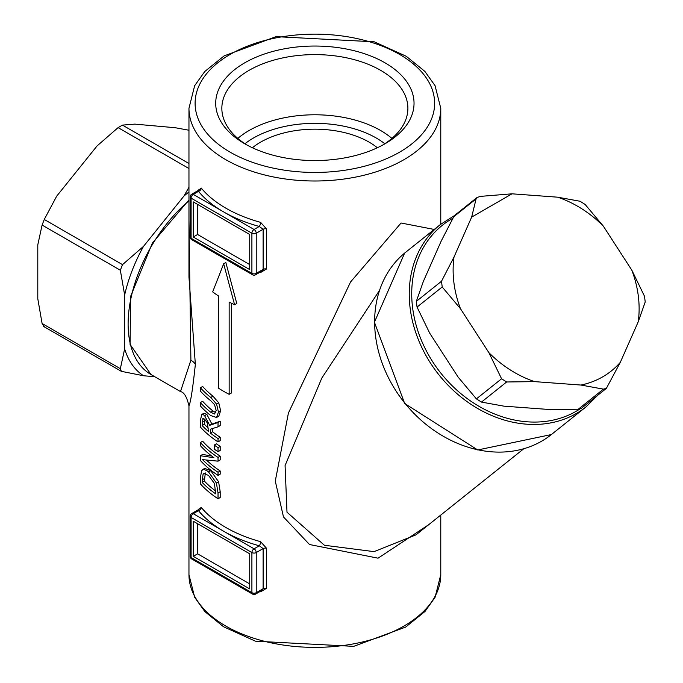 <?xml version="1.0" encoding="UTF-8"?>
<svg xmlns="http://www.w3.org/2000/svg" width="683" height="683" viewBox="0 0 683 683"><rect width="100%" height="100%" fill="white"/><g stroke="black" fill="none" stroke-linecap="round" stroke-linejoin="round"><path stroke-width="1.02" d="M246.99 145.035A93.016 53.701 180 0 1 221.847 108.315A93.016 53.701 180 0 1 279.27 58.695A93.016 53.701 180 0 1 380.644 70.34A93.016 53.701 180 0 1 407.888 108.315A93.016 53.701 180 0 1 382.745 145.035M377.358 147.75A76.769 44.327 0 0 0 252.386 147.75M259.864 591.623A125.911 72.688 0 0 0 260.607 591.828L266.472 588.328L266.472 548.21L260.607 541.679A125.911 72.688 180 0 1 201.254 507.418L198.633 509.433M188.96 220.199L190.89 360.189L180.491 391.581C184.043 392.144 186.869 396.917 188.969 405.89C190.728 401.911 192.854 388.072 195.355 364.363L188.969 277.204M220.208 446.426L220.208 450.447L218.031 451.702L218.031 447.681L220.208 446.426A125.911 72.688 0 0 1 216.417 443.813L214.24 445.068L214.24 449.098A128.976 74.464 0 0 0 218.031 451.702M212.558 428.548L212.558 431.758A125.911 72.688 0 0 0 220.208 437.316L220.208 440.655L218.031 441.91L218.031 438.571A128.976 74.464 180 0 1 210.355 433.031L210.355 429.206L218.031 426.832L218.031 422.504L209.681 425.33L204.627 415.691L203.116 414.555L201.698 414.53L200.384 420.557L200.384 427.02A128.976 74.464 0 0 0 218.031 441.91M201.698 414.53L203.969 413.224L206.864 414.402L211.884 424.058L220.208 421.249L220.208 425.577L218.031 426.832M223.665 263.766L225.842 262.511L236.77 303.483L234.585 304.738L223.665 263.766L212.678 291.897A128.976 74.464 0 0 0 218.492 295.952L218.492 388.166A128.976 74.464 0 0 0 229.155 394.322L231.332 393.058L231.332 303.192M200.384 455.749L200.384 460.487A128.976 74.464 0 0 0 218.031 475.377L218.031 472.269A128.976 74.464 180 0 1 202.484 459.616L218.031 461.17L218.031 457.431A128.976 74.464 180 0 1 200.384 442.541L200.384 445.649A128.976 74.464 0 0 0 213.907 457.695L200.384 455.749L202.663 454.434L211.704 456.048M200.384 442.541L202.663 441.227A125.911 72.688 0 0 0 220.208 456.176L220.208 459.915L218.031 461.17M206.753 460.333A125.911 72.688 0 0 0 220.208 471.005L220.208 474.122L218.031 475.377M202.433 469.682L204.687 468.384L210.748 470.681L218.594 481.771L220.208 491.734L220.208 497.506L218.031 498.761L218.031 492.989L216.417 483.035L208.537 471.953L206.94 470.724L203.935 469.392L201.579 470.485L200.384 478.168L200.384 483.871A128.976 74.464 0 0 0 218.031 498.761M200.384 387.782L202.663 386.467A125.911 72.688 0 0 0 212.951 396.174L218.773 402.85L220.635 410.782L218.773 416.203L216.562 417.475L218.458 412.037L216.588 404.114L210.757 397.438A128.976 74.464 180 0 1 200.384 387.782L200.384 391.12A128.976 74.464 0 0 0 210.816 400.819L214.564 404.712L216.169 410.509L214.564 414.035L210.757 412.25A128.976 74.464 180 0 1 200.384 402.594L200.384 405.933A128.976 74.464 0 0 0 210.757 415.588L216.562 417.475M200.384 402.594L202.663 401.28A125.911 72.688 0 0 0 212.951 410.987L215.896 412.72M434.209 229.445L401.058 223.008L350.558 281.985L288.414 413.053L275.283 481.08L283.479 516.937L309.519 544.522L378.066 558.182L428.719 524.681M259.864 272.304A125.911 72.688 0 0 0 260.607 272.508L266.472 269.008L266.472 228.89L260.607 222.359A125.911 72.688 180 0 1 201.254 188.09L198.633 190.113M244.753 143.78A99.163 57.252 0 0 0 384.99 143.78A99.163 57.252 0 0 0 384.99 62.81A99.163 57.252 0 0 0 244.753 62.81A99.163 57.252 0 0 0 244.753 143.78L244.753 143.78M512.019 193.818L471.654 217.117L476.094 198.89L477.016 197.524L480.439 196.38L512.019 193.818L557.618 197.182L580.08 201.263L585.135 204.465L603.371 226.175A104.414 84.931 51.4 0 0 557.618 197.182M477.016 197.524L455.177 214.974L453.76 216.724L441.235 240.997L423.315 281.524L416.331 301.374L417.04 307.077L429.744 333.219L458.165 377.17L476.41 398.881L481.464 402.082L503.917 406.154L550.267 409.578L578.262 409.237L581.583 408.169L606.367 388.371L603.43 389.131L580.977 385.05A104.414 84.931 51.4 0 0 620.301 362.349L638.221 321.821A104.414 84.931 51.4 0 0 631.801 270.126L603.371 226.175M260.607 591.828A3.074 1.084 105.4 0 0 260.565 591.222M266.472 588.328A3.074 1.776 0 0 0 263.117 588.712L261.973 590.411L255.604 594.082A3.074 1.776 -120 0 0 256.236 592.682A3.074 1.776 180 0 1 251.899 592.682A3.074 1.776 120 0 0 252.531 594.082A3.074 3.074 0 0 0 255.604 594.082M260.607 541.679A3.074 1.084 -74.6 0 1 259.284 545.785L263.117 548.594L263.117 588.712L256.236 592.682L256.236 552.564A3.074 1.776 -120 0 0 254.067 548.799L223.665 531.246A128.976 74.464 0 0 0 259.284 545.785L254.067 548.799A3.074 1.776 -60 0 0 251.899 552.564A3.074 1.776 0 0 0 256.236 552.564L263.117 548.594A3.074 1.776 0 0 1 266.472 548.21M201.254 507.418A3.074 2.262 -39.6 0 1 198.48 510.688A128.976 74.464 0 0 0 223.665 531.246L193.263 513.701A3.074 1.776 -120 0 0 191.735 513.548L198.096 509.868L198.48 510.688L193.263 513.701A3.074 1.776 -60 0 0 191.095 517.458L251.899 552.564L251.899 592.682L191.095 557.576A3.074 1.776 120 0 0 191.735 558.984L252.531 594.082M260.607 272.508A3.074 1.084 105.4 0 0 260.565 271.902M266.472 269.008A3.074 1.776 0 0 0 263.117 269.384L261.965 271.091L255.604 274.762A3.074 1.776 -120 0 0 256.236 273.362A3.074 1.776 180 0 1 251.899 273.362A3.074 1.776 120 0 0 252.531 274.762A3.074 3.074 0 0 0 255.604 274.762M260.607 222.359A3.074 1.084 -74.6 0 1 259.284 226.466L263.117 229.266L263.117 269.384L256.236 273.362L256.236 233.236A3.074 1.776 -120 0 0 254.067 229.479L223.665 211.926A128.976 74.464 0 0 0 259.284 226.466L254.067 229.479A3.074 1.776 -60 0 0 251.899 233.236A3.074 1.776 0 0 0 256.236 233.236L263.117 229.266A3.074 1.776 0 0 1 266.472 228.89M201.254 188.09A3.074 2.262 -39.6 0 1 198.48 191.368A128.976 74.464 0 0 0 223.665 211.926L193.263 194.373A3.074 1.776 -120 0 0 191.735 194.22A3.074 3.074 0 0 0 190.198 196.883A3.074 1.776 0 0 0 191.095 198.138A3.074 1.776 -60 0 1 193.263 194.373L198.48 191.368L198.096 190.548L191.735 194.22M249.722 269.597L193.263 237.001L193.263 201.895L249.722 234.491L249.722 269.597M191.735 239.665A3.074 1.776 120 0 1 191.095 238.256L191.095 198.138L251.899 233.236L251.899 273.362L191.095 238.256A3.074 1.776 180 0 1 190.198 237.001A3.074 3.074 0 0 0 191.735 239.665L252.531 274.762M191.735 513.548A3.074 3.074 0 0 0 190.198 516.203A3.074 1.776 0 0 0 191.095 517.458L191.095 557.576A3.074 1.776 180 0 1 190.198 556.321A3.074 3.074 0 0 0 191.735 558.984M193.263 521.223L249.722 553.819L249.722 588.917L193.263 556.321L193.263 521.223M523.724 448.791L415.973 534.866L374.088 551.633L324.425 545.265L286.997 512.216L285.076 465.558L321.813 378.083L379.364 290.608M454.639 215.478L440.356 224.545L404.669 253.06A116.699 94.92 -128.6 0 0 404.934 403.269A116.699 94.92 -128.6 0 0 551.394 434.55L586.014 406.897L597.838 395.184M216.588 404.114L218.773 402.85M216.588 417.458L218.773 416.203L216.588 417.458M216.417 483.035L218.594 481.771M203.073 474.215L203.756 473.524L208.511 475.402L214.428 483.487L215.726 493.877A128.976 74.464 180 0 1 202.134 482.42L203.073 474.215L204.635 473.31M205.318 472.918L204.388 481.114A125.911 72.688 0 0 0 215.726 491.051M202.134 482.42L204.388 481.114M218.031 457.431L220.208 456.176M218.031 472.269L220.208 471.005M229.155 394.322L229.155 302.099A128.976 74.464 0 0 0 234.585 304.738M203.269 418.466L202.663 418.816L204.798 419.328L207.461 423.161L208.366 431.391A128.976 74.464 180 0 1 202.134 425.569L202.936 418.559M202.134 425.569L204.388 424.263A125.911 72.688 0 0 0 208.366 428.164M204.473 419.038L204.388 424.263M218.031 438.571L220.208 437.316M210.355 433.031L212.558 431.758M209.681 425.33L211.884 424.058M218.031 422.504L220.208 421.249M218.031 447.681A128.976 74.464 180 0 1 214.24 445.068M249.722 583.905L197.609 553.819L197.609 523.724M249.722 264.586L197.609 234.491L197.609 204.405M197.609 553.819L193.263 556.321M197.609 234.491L193.263 237.001M143.532 375.744L121.378 371.347L120.345 368.675L42.098 323.503L37.787 298.736L37.787 244.856L42.098 225.057L120.345 270.237L122.513 264.637L143.532 246.341A115.376 66.61 120 0 0 124.648 295.005L124.648 348.885A115.376 66.61 120 0 0 143.532 375.744L154.819 376.751M122.513 264.637L44.267 219.465L56.672 196.192L97.08 145.923L118.099 127.619L188.96 168.53M188.96 163.519L122.445 125.109L134.841 124.118L175.258 127.73L188.96 130.231M188.96 191.983A115.376 66.61 120 0 0 183.94 196.064L143.532 246.341M183.94 196.064L188.96 187.279M124.648 295.005L120.345 270.237M120.345 368.675L124.648 348.885M471.654 217.117L454.024 256.996A104.414 84.931 51.4 0 0 460.453 308.69L488.874 352.641A104.414 84.931 51.4 0 0 534.627 381.626L580.977 385.05M534.627 381.626L506.632 381.976L501.578 378.775L488.874 352.641M460.453 308.69L442.208 286.98L441.5 281.268L454.024 256.996M620.301 362.349L606.367 388.371M631.801 270.126L644.504 296.26L645.213 301.971L638.221 321.821M42.098 323.503L44.267 326.594M44.267 219.465L42.098 225.057M122.445 125.109L118.099 127.619M391.914 138.401A93.016 53.701 0 0 0 380.644 130.513A93.016 53.701 0 0 0 237.821 138.401M244.949 143.729A86.878 50.158 180 0 1 384.785 143.729M188.96 108.315A125.911 72.688 0 0 0 225.842 159.711A125.911 72.688 0 0 0 363.049 175.471A125.911 72.688 0 0 0 440.774 108.315L435.054 85.657L424.852 71.382L406.214 56.254L374.293 41.817L276.052 36.643L224.084 55.912L204.755 71.527L194.655 85.699L188.96 108.315L188.96 277.076M230.18 152.189A119.764 69.145 180 0 1 283.872 36.506A119.764 69.145 180 0 1 430.555 121.19A119.764 69.145 180 0 1 230.18 152.189M440.774 515.05L440.774 574.685A125.911 72.688 180 0 1 314.872 647.382A125.911 72.688 180 0 1 188.96 574.685L188.96 405.924M453.76 216.724L476.094 198.89M198.873 509.689A3.074 1.776 180 0 1 198.873 509.723L198.941 508.955L198.096 509.868M198.873 190.369A3.074 1.776 180 0 1 198.873 190.403L198.941 189.643L198.096 190.548M195.355 364.363A18.424 10.638 0 0 0 190.89 360.189M180.474 391.564L151.02 374.557A110.552 63.826 -60 0 1 128.122 323.947A110.552 63.826 -60 0 1 188.96 200.802M579.901 408.989A114.855 93.417 -128.6 0 1 433.799 363.458A114.855 93.417 -128.6 0 1 452.983 218.193M440.356 224.545A116.699 94.92 51.4 0 0 439.024 374.958A116.699 94.92 51.4 0 0 586.014 406.897M210.757 397.438L212.951 396.174M218.458 412.037L220.635 410.782M210.757 412.25L212.951 410.987M208.537 471.953L210.748 470.681M218.031 492.989L220.208 491.734M202.134 479.876L204.388 478.57M202.134 422.256L204.388 420.95M204.627 415.691L206.864 414.402M417.04 307.077L442.208 286.98M501.578 378.775L476.41 398.881M603.43 389.131L578.262 409.237M481.464 402.082L506.632 381.976M441.5 281.268L416.331 301.374M440.774 224.203L440.774 108.315M440.774 574.685L435.08 597.301L424.988 611.473L405.659 627.088L353.692 646.357L255.451 641.183L223.529 626.746L204.883 611.618L194.681 597.343L188.96 574.685M190.198 196.883L190.198 237.001M190.198 516.203L190.198 556.321M404.643 253.086L374.421 322.205L404.678 403.499L477.733 449.96L551.394 434.55M151.02 374.557L130.069 344.394L130.709 296.149L152.36 243.097L188.96 199.948M43.61 326.448L121.378 371.347"/></g></svg>
